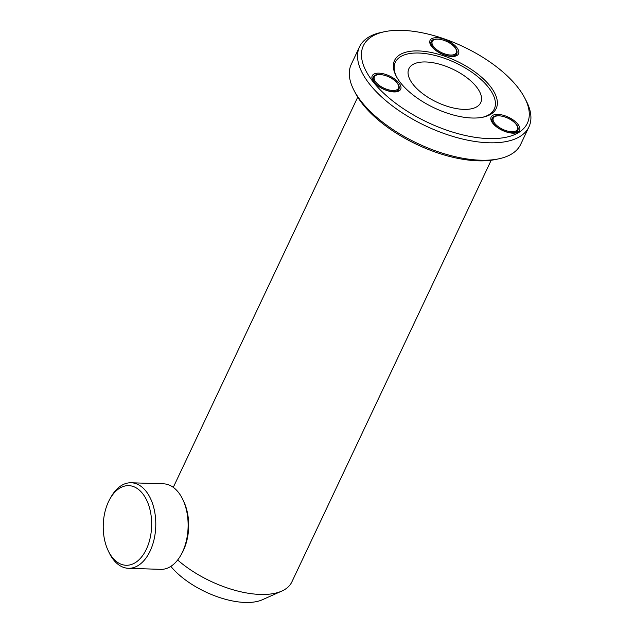 <?xml version="1.0" encoding="UTF-8"?>
<svg xmlns="http://www.w3.org/2000/svg" width="634" height="634" viewBox="0 0 634 634"><rect width="100%" height="100%" fill="white"/><g stroke="black" fill="none" stroke-linecap="round" stroke-linejoin="round"><path stroke-width="0.95" d="M188.227 533.004L188.567 529.168M517.859 124.185A15.739 7.259 -154.7 0 1 515.902 132.934A15.739 7.259 -154.7 0 1 492.864 123.368A15.739 7.259 -154.7 0 1 491.596 121.443A15.739 7.259 -154.7 0 1 499.212 114.477A15.739 7.259 -154.7 0 1 517.859 124.185M515.062 133.077A14.241 6.57 25.3 0 0 517.669 131.064A14.241 6.57 25.3 0 0 517.962 129.93M398.944 82.951A15.739 7.259 -154.7 0 1 396.995 91.7A15.739 7.259 -154.7 0 1 373.957 82.135A15.739 7.259 -154.7 0 1 372.681 80.209A15.739 7.259 -154.7 0 1 380.305 73.243A15.739 7.259 -154.7 0 1 398.944 82.951M396.155 91.843A14.241 6.57 25.3 0 0 398.754 89.83A14.241 6.57 25.3 0 0 399.048 88.697M456.781 47.51A15.739 7.259 -154.7 0 1 454.832 56.26A15.739 7.259 -154.7 0 1 431.794 46.694A15.739 7.259 -154.7 0 1 430.518 44.768A15.739 7.259 -154.7 0 1 438.142 37.802A15.739 7.259 -154.7 0 1 456.781 47.51M453.992 56.402A14.241 6.57 25.3 0 0 456.591 54.389A14.241 6.57 25.3 0 0 456.884 53.256M413.257 84.639A39.72 18.323 25.3 0 0 450.734 107.328A39.72 18.323 25.3 0 0 480.715 102.653A39.72 18.323 25.3 0 0 476.34 86.707A39.72 18.323 25.3 0 0 438.855 64.018A39.72 18.323 25.3 0 0 408.882 68.702A39.72 18.323 25.3 0 0 413.257 84.639M400.736 83.014A56.212 25.931 25.3 0 0 483.013 117.187A56.212 25.931 25.3 0 0 490.003 85.939A56.212 25.931 25.3 0 0 423.417 51.267A56.212 25.931 25.3 0 0 396.195 76.143A56.212 25.931 25.3 0 0 400.736 83.014M482.212 117.345A54.714 25.241 25.3 0 0 488.243 87.096A54.714 25.241 25.3 0 0 423.948 53.415A54.714 25.241 25.3 0 0 396.575 76.865M517.376 86.834A90.694 41.836 25.3 0 0 384.624 31.7A90.694 41.836 25.3 0 0 373.363 82.111A90.694 41.836 25.3 0 0 480.786 138.046A90.694 41.836 25.3 0 0 524.698 97.913A90.694 41.836 25.3 0 0 517.376 86.834M384.624 31.7L381.478 32.358A93.689 43.223 25.3 0 0 359.526 46.837A93.689 43.223 25.3 0 0 369.844 84.441A93.689 43.223 25.3 0 0 458.239 137.95A93.689 43.223 25.3 0 0 528.93 126.919A93.689 43.223 25.3 0 0 526.188 100.758L524.698 97.913M359.526 46.837L351.284 64.272A93.689 43.223 25.3 0 0 354.034 90.432A93.689 43.223 25.3 0 0 361.602 101.876A93.689 43.223 25.3 0 0 498.736 158.833A93.689 43.223 25.3 0 0 520.688 144.354L528.93 126.919M354.034 90.432L355.516 93.277A90.694 41.836 25.3 0 0 362.846 104.356A90.694 41.836 25.3 0 0 495.59 159.491L498.736 158.833M491.191 160.236L291.846 581.957A73.813 34.054 -154.7 0 1 281.805 591.07A73.813 34.054 -154.7 0 1 177.655 560.004M373.703 76.714A14.241 6.57 25.3 0 0 373.006 77.657A14.241 6.57 25.3 0 0 373.109 80.946M492.61 117.948A14.241 6.57 25.3 0 0 491.921 118.891A14.241 6.57 25.3 0 0 492.016 122.18M431.532 41.273A14.241 6.57 25.3 0 0 430.843 42.216A14.241 6.57 25.3 0 0 430.946 45.505M281.805 591.07L262.333 599.764A58.875 27.159 -154.7 0 1 170.839 566.376M109.793 499.188L110.831 497.318A42.787 25.986 91.9 0 1 131.183 482.767A42.787 25.986 91.9 0 1 153.515 506.709A42.787 25.986 91.9 0 1 150.115 551.057A42.787 25.986 91.9 0 1 128.385 568.294A42.787 25.986 91.9 0 1 109.024 552.444L108.113 550.51A39.839 24.195 91.9 0 1 108.509 501.684A39.839 24.195 91.9 0 1 109.793 499.188A39.839 24.195 91.9 0 1 143.3 494.488A39.839 24.195 91.9 0 1 146.375 549.218A39.839 24.195 91.9 0 1 108.113 550.51M131.183 482.767L163.517 483.821A42.787 25.986 91.9 0 1 182.877 499.671A42.787 25.986 91.9 0 1 182.449 552.111A42.787 25.986 91.9 0 1 181.07 554.805A42.787 25.986 91.9 0 1 160.719 569.356L128.385 568.294M182.877 499.671L183.789 501.605A39.839 24.195 91.9 0 1 183.392 550.431A39.839 24.195 91.9 0 1 182.109 552.935L181.07 554.805M492.372 118.368A14.051 6.483 25.3 0 0 493.918 124.01A14.051 6.483 25.3 0 0 507.176 132.038A14.051 6.483 25.3 0 0 517.78 130.382C518.588 128.75 518.073 126.705 516.227 124.256C510.671 116.601 493.632 112.812 492.372 118.368L491.635 119.929M515.925 124.121A13.306 6.134 25.3 0 0 499.037 115.84A13.306 6.134 25.3 0 0 494.797 123.432A13.306 6.134 25.3 0 0 511.686 131.713A13.306 6.134 25.3 0 0 515.925 124.121M373.466 77.142A14.051 6.483 25.3 0 0 375.011 82.777A14.051 6.483 25.3 0 0 388.27 90.805A14.051 6.483 25.3 0 0 398.873 89.148C399.682 87.524 399.158 85.479 397.32 83.022C391.757 75.367 374.718 71.579 373.466 77.142L372.721 78.703M397.011 82.888A13.306 6.134 25.3 0 0 380.131 74.606A13.306 6.134 25.3 0 0 375.891 82.198A13.306 6.134 25.3 0 0 392.771 90.48A13.306 6.134 25.3 0 0 397.011 82.888M431.294 41.693A14.051 6.483 25.3 0 0 432.848 47.336A14.051 6.483 25.3 0 0 446.106 55.364A14.051 6.483 25.3 0 0 456.71 53.708C457.518 52.075 456.995 50.038 455.157 47.582C449.593 39.926 432.554 36.138 431.294 41.693L430.557 43.263M454.847 47.447A13.306 6.134 25.3 0 0 437.967 39.165A13.306 6.134 25.3 0 0 433.727 46.758A13.306 6.134 25.3 0 0 450.608 55.039A13.306 6.134 25.3 0 0 454.847 47.447M517.043 131.943L517.78 130.382M398.136 90.71L398.873 89.148M455.973 55.269L456.71 53.708M357.734 97.153L173.28 487.356"/></g></svg>
